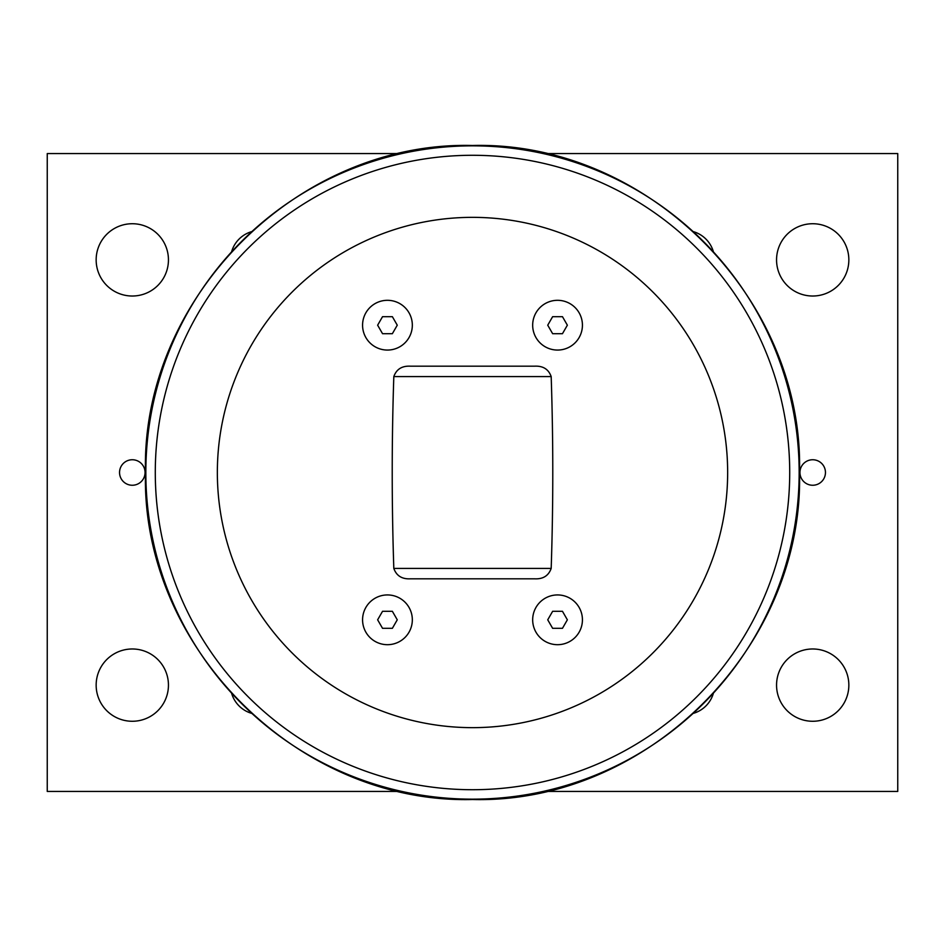 <?xml version="1.0" encoding="UTF-8"?>
<svg xmlns="http://www.w3.org/2000/svg" width="945" height="945" viewBox="0 0 945 945"><rect width="100%" height="100%" fill="white"/><g stroke="black" fill="none" stroke-linecap="round" stroke-linejoin="round"><path stroke-width="1.42" d="M562.464 333.691L552.636 333.691L547.734 325.186L552.636 316.681L562.464 316.681L567.366 325.186L562.464 333.691M557.55 300.309A24.877 24.877 0 0 1 582.427 325.186A24.877 24.877 0 0 1 557.55 350.063A24.877 24.877 0 0 1 532.673 325.186A24.877 24.877 0 0 1 557.55 300.309M217.35 472.5A255.15 255.15 0 0 0 472.5 727.65A255.15 255.15 0 0 0 727.65 472.5A255.15 255.15 0 0 0 472.5 217.35A255.15 255.15 0 0 0 217.35 472.5M453.364 578.812L410.532 578.812C402.015 579.273 396.451 575.812 393.817 568.417C391.691 504.476 391.691 440.524 393.817 376.582C396.451 369.188 402.015 365.727 410.532 366.188L534.468 366.188C542.985 365.727 548.549 369.188 551.183 376.582C553.309 440.524 553.309 504.476 551.183 568.417C548.549 575.812 542.985 579.273 534.468 578.812L410.532 578.812M392.364 628.319L382.536 628.319L377.634 619.814L382.536 611.309L392.364 611.309L397.266 619.814L392.364 628.319M387.45 594.937A24.877 24.877 0 0 1 412.327 619.814A24.877 24.877 0 0 1 387.45 644.691A24.877 24.877 0 0 1 362.573 619.814A24.877 24.877 0 0 1 387.45 594.937M562.464 628.319L552.636 628.319L547.734 619.814L552.636 611.309L562.464 611.309L567.366 619.814L562.464 628.319M557.55 594.937A24.877 24.877 0 0 1 582.427 619.814A24.877 24.877 0 0 1 557.55 644.691A24.877 24.877 0 0 1 532.673 619.814A24.877 24.877 0 0 1 557.55 594.937M392.364 333.691L382.536 333.691L377.634 325.186L382.536 316.681L392.364 316.681L397.266 325.186L392.364 333.691M387.45 300.309A24.877 24.877 0 0 1 412.327 325.186A24.877 24.877 0 0 1 387.45 350.063A24.877 24.877 0 0 1 362.573 325.186A24.877 24.877 0 0 1 387.45 300.309M544.745 153.562L897.75 153.562L897.75 791.437L544.769 791.437M400.255 791.437L47.25 791.437L47.25 153.562L400.255 153.562M145.057 472.5A12.758 12.758 0 0 1 125.921 483.545A12.758 12.758 0 0 1 125.921 461.455A12.758 12.758 0 0 1 145.057 472.5M825.457 472.5A12.758 12.758 0 0 1 806.321 483.545A12.758 12.758 0 0 1 806.321 461.455A12.758 12.758 0 0 1 825.457 472.5M848.846 259.875A36.146 36.146 0 0 1 794.627 291.178A36.146 36.146 0 0 1 794.627 228.572A36.146 36.146 0 0 1 848.846 259.875M848.846 685.125A36.146 36.146 0 0 1 794.627 716.428A36.146 36.146 0 0 1 794.627 653.822A36.146 36.146 0 0 1 848.846 685.125M168.446 259.875A36.146 36.146 0 0 1 114.227 291.178A36.146 36.146 0 0 1 114.227 228.572A36.146 36.146 0 0 1 168.446 259.875M168.446 685.125A36.146 36.146 0 0 1 114.227 716.428A36.146 36.146 0 0 1 114.227 653.822A36.146 36.146 0 0 1 168.446 685.125M231.56 251.913A29.413 29.413 0 0 1 251.913 231.56M693.087 231.56A29.413 29.413 0 0 1 713.44 251.913M713.44 693.087A29.413 29.413 0 0 1 693.087 713.44M251.913 713.44A29.413 29.413 0 0 1 231.56 693.087M393.817 376.582L551.183 376.582M551.183 568.417L393.817 568.417M155.287 472.5A317.213 317.213 0 0 1 472.5 155.287A317.213 317.213 0 0 1 789.713 472.5A317.213 317.213 0 0 1 472.5 789.713A317.213 317.213 0 0 1 155.287 472.5M472.5 799.163A326.663 326.663 0 0 0 799.163 472.5A326.663 326.663 0 0 0 472.5 145.837A326.663 326.663 0 0 0 145.837 472.5A326.663 326.663 0 0 0 472.5 799.163M472.5 799.517C297.758 804.03 140.97 647.242 145.483 472.5C140.97 297.758 297.758 140.97 472.5 145.483C647.242 140.97 804.03 297.758 799.517 472.5C804.006 647.266 647.266 804.006 472.5 799.517"/></g></svg>
